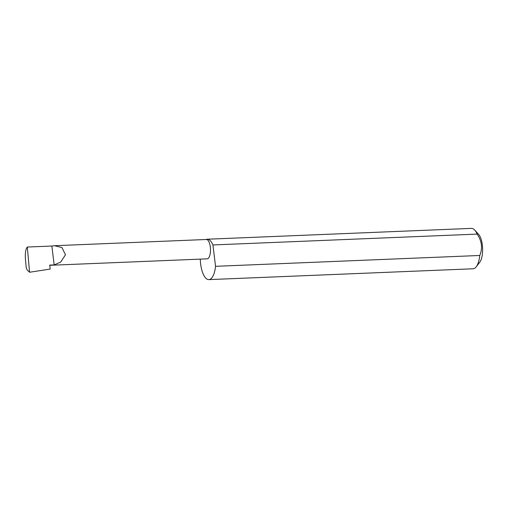 <?xml version="1.0" encoding="UTF-8"?>
<svg xmlns="http://www.w3.org/2000/svg" width="508" height="508" viewBox="0 0 508 508"><rect width="100%" height="100%" fill="white"/><g stroke="black" fill="none" stroke-linecap="round" stroke-linejoin="round"><path stroke-width="0.76" d="M54.172 264.909L60.712 262.065L65.488 254.775L61.938 247.542L54.477 245.72L51.854 246.037L54.172 264.909L49.695 265.093L50.184 269.075L29.572 272.25L27.311 247.047C25.705 248.933 25.063 252.794 25.4 258.623L26.232 267.945L27.235 270.008L29.572 272.25M54.477 245.72L206.369 239.49A9.684 3.708 87.7 0 1 210.414 248.006A9.684 3.708 87.7 0 1 207.924 258.604A9.684 3.708 87.7 0 1 207.169 258.845L49.721 265.303M474.694 230.067L478.587 234.328A15.361 5.88 87.7 0 1 482.6 248.152A15.361 5.88 87.7 0 1 479.73 262.268L476.206 266.833A20.212 7.734 -92.3 0 0 479.768 255.473C482.765 248.196 481.889 241.078 477.139 234.105A20.212 7.734 -92.3 0 0 474.694 230.067A20.212 7.734 -92.3 0 0 471.418 228.384L207.201 239.224A20.212 7.734 -92.3 0 0 206.045 239.503M200.279 259.124A20.212 7.734 -92.3 0 0 208.858 279.616L473.075 268.776A20.212 7.734 -92.3 0 0 474.663 268.268A20.212 7.734 -92.3 0 0 476.206 266.833M477.139 234.105L212.922 244.951A20.212 7.734 -92.3 0 0 207.201 239.224M208.858 279.616A20.212 7.734 -92.3 0 0 210.445 279.108A20.212 7.734 -92.3 0 0 215.544 266.319L479.768 255.473M27.311 247.047L51.854 246.037M212.922 244.951L215.544 266.319"/></g></svg>
